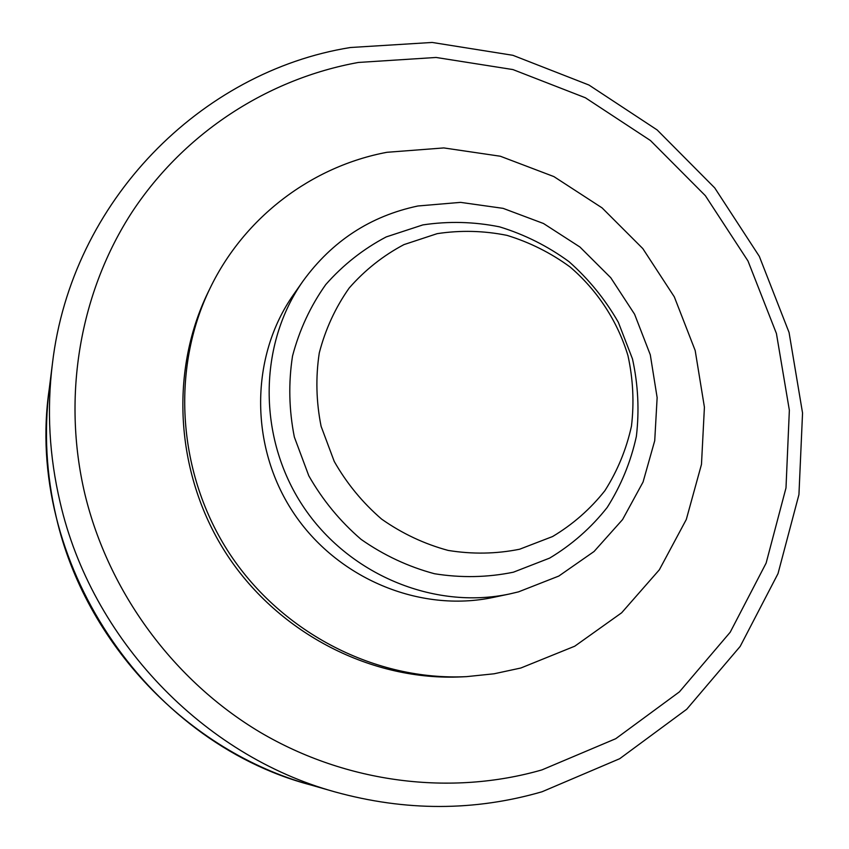 <?xml version="1.0" encoding="UTF-8"?>
<svg xmlns="http://www.w3.org/2000/svg" width="849" height="849" viewBox="0 0 849 849"><rect width="100%" height="100%" fill="white"/><g stroke="black" fill="none" stroke-linecap="round" stroke-linejoin="round"><path stroke-width="1.27" d="M294.348 437.055L308.803 475.801C322.609 500.061 340.046 521.254 361.112 539.391C383.801 555.278 408.273 566.729 434.529 573.744C461.198 578.01 487.475 577.49 513.369 572.205L549.674 558.09C571.993 544.665 591.169 527.781 607.205 507.437C621.065 485.543 630.796 461.867 636.368 436.407C639.424 410.46 638.13 384.629 632.484 358.915L618.327 322.28C605.178 299.357 588.739 279.141 569 261.651C547.732 246.114 524.608 234.526 499.615 226.863C474.06 221.706 448.474 221.058 422.844 224.911L386.231 236.913C363.266 249.001 343.092 264.899 325.729 284.606C310.447 306.149 299.379 329.964 292.523 356.06C288.363 382.899 288.968 409.897 294.348 437.055M321.102 426.315L334.241 461.442C346.763 483.431 362.565 502.661 381.647 519.132C402.193 533.565 424.351 543.986 448.145 550.417C472.309 554.355 496.134 553.951 519.62 549.229L552.582 536.536C572.863 524.406 590.288 509.124 604.891 490.68C617.52 470.813 626.371 449.312 631.465 426.156C634.267 402.553 633.099 379.036 627.952 355.614C617.531 321.155 597.463 290.411 570.114 267C550.746 252.853 529.68 242.305 506.949 235.353C483.697 230.684 460.434 230.121 437.171 233.655L403.954 244.608C383.143 255.634 364.879 270.099 349.194 288.013C335.397 307.593 325.432 329.21 319.288 352.887C315.573 377.232 316.178 401.715 321.102 426.315M417.91 205.989C370.397 216.039 332.097 241.074 302.997 281.104C258.372 344.429 257.459 437.288 302.806 505.855C348.048 574.497 433.797 610.134 509.57 593.971L518.495 591.87L558.812 576.057L594.056 551.5L622.561 519.588L643.064 482.02L654.728 440.695L657.137 397.608L650.292 354.797L634.585 314.226L610.771 277.74L579.941 247.027L543.509 223.51L503.096 208.355L460.561 202.37L417.91 205.989M509.57 593.971L493.333 597.388C419.852 613.052 336.862 578.615 293.117 512.244C249.277 445.958 250.211 356.113 293.489 294.688L302.997 281.104M386.911 152.3C312.167 166.319 244.586 216.707 210.117 288.119C170.469 369.548 177.367 474.368 229.846 554.026C282.484 633.577 376.16 681.11 466.632 676.632L494.076 673.788L520.861 668.004L574.762 646.195L621.638 612.798L659.344 569.796L686.3 519.482L701.476 464.403L704.415 407.202L695.182 350.51L674.308 296.842L642.81 248.587L602.079 207.878L553.888 176.592L500.337 156.237L443.815 147.928L386.911 152.3M210.117 288.119L208.037 292.396C168.771 373.029 175.594 476.756 227.521 555.564C279.586 634.277 372.287 681.291 461.877 676.865L466.632 676.632M350.17 47.555C201.234 71.465 71.475 200.735 52.415 363.733C46.684 409.865 49.253 456.062 60.109 502.3C91.437 639.18 202.922 755.504 335.132 791.947C405.557 811.368 474.527 811.315 542.033 791.767L619.696 758.709L686.735 709.244L740.19 646.397L778.013 573.616L798.941 494.596L802.549 413.007L789.061 332.468L759.324 256.366L714.731 187.905L657.147 129.939L588.941 85.027L512.881 55.302L432.152 42.45L350.319 47.523M84.9 494.15C108.672 592.453 173.801 680.792 260.208 732.305C346.923 783.383 451.021 796.075 541.938 769.894L615.737 738.704L679.423 691.861L730.204 632.229L766.127 563.089L785.994 487.92L789.358 410.237L776.421 333.498L747.98 260.972L705.381 195.716L650.43 140.51L585.386 97.773L512.923 69.576L436.121 57.467L358.374 62.455C268.464 78.713 185.008 132.03 132.338 211.656C80.22 291.536 61.627 395.698 84.9 494.15M310.522 784.901C144.086 741.007 24.207 559.427 49.221 389.139C43.915 431.876 46.271 474.612 56.299 517.349C85.229 643.829 188.032 751.1 310.522 784.901L335.132 791.947M49.221 389.139L52.415 363.733"/></g></svg>
